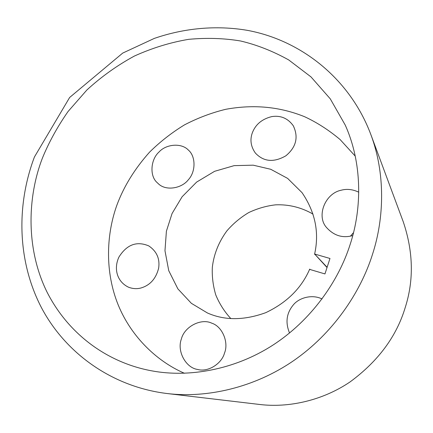 <?xml version="1.0" encoding="UTF-8"?>
<svg xmlns="http://www.w3.org/2000/svg" width="433" height="433" viewBox="0 0 433 433"><rect width="100%" height="100%" fill="white"/><g stroke="black" fill="none" stroke-linecap="round" stroke-linejoin="round"><path stroke-width="0.65" d="M350.108 244.575C338.422 281.434 311.04 320.561 272.584 345.323C234.123 370.058 188.404 377.722 151.886 370.87C108.807 363.027 69.253 335.58 47.121 292.27C25.682 249.083 27.328 197.161 42.364 158.224C48.832 142.392 57.394 126.826 68.046 111.519L86.871 89.999C101.273 76.76 117.121 65.437 134.414 56.036C152.232 47.993 170.321 42.429 188.68 39.333C206.817 37.676 224.105 38.223 240.542 40.983C256.742 44.788 272.785 51.099 288.676 59.911L310.991 76.901L330.282 98.854L345.22 125.045C362.194 162.656 362.275 207.932 350.108 244.575M370.8 134.419L403.253 221.783C413.32 251.622 413.975 280.216 405.212 307.565C396.52 336.457 378.171 361.219 350.167 381.846C322.542 400.622 288.524 408.005 259.578 404.465L167.024 393.521C206.638 398.387 254.285 387.762 293.558 360.705C332.815 333.594 360.418 292.811 372.504 254.333C384.444 217.631 385.386 173.168 370.8 134.419C349.929 78.784 301.168 40.188 247.146 30.31C216.202 25.098 184.247 28.085 154.348 38.391L122.718 53.08L69.648 97.468L34.434 156.968C16.07 205.648 17.504 261.267 41.254 307.289C65.248 353.074 111.963 386.81 167.024 393.521M353.517 232.629L350.427 236.164M230.854 318.601C224.478 311.706 219.444 303.804 215.758 294.895C213.041 285.677 211.899 276.46 212.338 267.242C213.864 254.155 218.708 242.042 226.865 230.908C233.073 223.688 240.369 217.572 248.764 212.549C257.581 208.408 266.576 205.837 275.761 204.825C288.963 204.333 301.39 207.423 313.032 214.108M327.029 267.545L314.645 254.041L329.978 258.469L324.956 273.927L309.622 269.386L309.714 269.104L310.185 269.553M314.645 254.041L327.115 267.285M184.463 373.284C155.539 360.792 129.299 334.606 116.98 301.806C104.689 268.969 106.751 232.835 117.078 204.641C123.962 186.228 134.777 168.746 149.515 152.205C160.021 141.813 171.679 132.698 184.501 124.866C197.811 117.949 211.542 112.769 225.701 109.311C254.404 104.05 280.292 106.913 304.643 116.731C317.059 122.512 328.885 130.127 340.116 139.567L355.244 156.134M314.558 254.317C319.473 232.694 315.3 212.143 302.039 192.658L287.631 178.396L270.739 169.281L253.197 165.173L234.123 165.644L214.584 171.311L196.631 182.082L182.109 196.766L172.058 213.534L166.402 231.184L164.973 250.734L168.751 270.69L177.876 288.871L191.364 303.322L207.412 312.967C224.662 320.631 244.115 320.528 265.775 312.664C286.841 302.672 301.487 288.151 309.714 269.104M252.228 133.099C249.825 140.027 250.88 146.684 255.4 153.082C263.654 161.818 273.813 162.721 285.877 155.793C296.215 147.15 298.683 137.137 293.282 125.754C287.891 118.317 280.736 115.259 271.816 116.591C261.943 119.026 255.416 124.531 252.228 133.099M156.475 181.979L159.1 184.436C167.041 191.105 181.984 188.095 188.312 179.792C196.133 171.425 195.629 156.08 188.415 150.121C181.541 142.668 166.12 144.016 159.008 152.015C150.825 159.355 149.531 175.056 156.475 181.979M140.812 288.032C149.964 285.396 155.902 278.814 158.619 268.292C160.058 258.815 156.784 251.356 148.8 245.917C136.763 240.84 126.809 244.548 118.94 257.045C113.424 268.833 117.127 281.861 128.585 287.236C132.779 288.8 136.855 289.065 140.812 288.032M224.489 353.117C228.987 342.395 222.297 326.422 211.786 323.186C201.123 317.93 184.296 326.704 181.351 339.061C176.734 351.32 185.93 367.898 197.627 369.457C207.992 372.461 221.707 363.725 224.489 353.117M322.055 298.976C312.604 294.207 299.988 297.406 293.91 304.21C286.549 312.648 285.093 322.249 289.547 333.015M358.751 192.187C352.722 189.313 346.833 188.664 341.085 190.244C324.988 193.508 316.128 216.262 326.634 227.623C334.027 235.741 342.736 238.388 352.76 235.568"/></g></svg>

